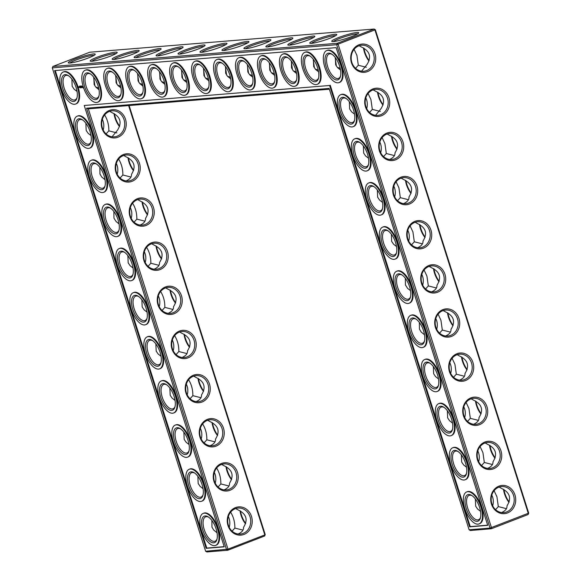 <?xml version="1.0" encoding="UTF-8"?>
<svg xmlns="http://www.w3.org/2000/svg" width="581" height="581" viewBox="0 0 581 581"><rect width="100%" height="100%" fill="white"/><g stroke="black" fill="none" stroke-linecap="round" stroke-linejoin="round"><path stroke-width="0.87" d="M503.952 489.543A14.176 6.478 -111.1 0 0 504.911 493.509A14.176 6.478 -111.1 0 0 509.138 501.911M503.502 489.289A13.058 5.97 -111.1 0 0 504.511 493.821A13.058 5.97 -111.1 0 0 509 502.318M494.097 490.705L496.929 496.755L498.324 506.603L495.557 509.66M501.57 512.544C505.354 510.91 507.162 508.695 506.995 505.898C511.738 498.237 509.886 492.39 501.432 488.374L499.159 487.089M506.349 508.636L498.324 506.603M265.226 534.593L264.631 536.009L265.226 534.593L129.113 105.524M528.107 514.534L528.703 513.117L375.37 29.747L374.106 29.05L89.721 52.225L52.893 66.466L337.27 43.292L338.135 44.309L491.468 527.671L491.279 528.775L470.378 530.482L469.114 529.778L490.015 528.078L491.279 528.775L528.107 514.534L528.296 513.437L374.963 30.067L374.106 29.05L337.27 43.292L336.682 44.708L52.297 67.883L205.63 551.253L227.992 549.147L88.319 108.85L86.533 108.197L329.107 88.428L469.114 529.778M240.476 511.011A14.176 6.478 -111.1 0 0 241.435 514.977A14.176 6.478 -111.1 0 0 245.661 523.379M114.472 113.796A14.176 6.478 -111.1 0 0 115.43 117.761A14.176 6.478 -111.1 0 0 119.657 126.164M128.474 157.93A14.176 6.478 -111.1 0 0 129.425 161.896A14.176 6.478 -111.1 0 0 133.659 170.298M212.479 422.743A14.176 6.478 -111.1 0 0 213.43 426.708A14.176 6.478 -111.1 0 0 217.657 435.111M198.477 378.609A14.176 6.478 -111.1 0 0 199.428 382.574A14.176 6.478 -111.1 0 0 203.662 390.977M226.474 466.877A14.176 6.478 -111.1 0 0 227.432 470.842A14.176 6.478 -111.1 0 0 231.659 479.245M184.475 334.474A14.176 6.478 -111.1 0 0 185.433 338.44A14.176 6.478 -111.1 0 0 189.66 346.842M170.473 290.34A14.176 6.478 -111.1 0 0 171.431 294.298A14.176 6.478 -111.1 0 0 175.658 302.708M156.471 246.199A14.176 6.478 -111.1 0 0 157.429 250.164A14.176 6.478 -111.1 0 0 161.656 258.574M142.476 202.065A14.176 6.478 -111.1 0 0 143.427 206.03A14.176 6.478 -111.1 0 0 147.654 214.433M447.951 312.999A14.176 6.478 -111.1 0 0 448.91 316.965A14.176 6.478 -111.1 0 0 453.136 325.367M489.957 445.409A14.176 6.478 -111.1 0 0 490.909 449.374A14.176 6.478 -111.1 0 0 495.135 457.777M475.955 401.268A14.176 6.478 -111.1 0 0 476.907 405.233A14.176 6.478 -111.1 0 0 481.141 413.643M461.953 357.133A14.176 6.478 -111.1 0 0 462.912 361.099A14.176 6.478 -111.1 0 0 467.139 369.509M433.949 268.865A14.176 6.478 -111.1 0 0 434.908 272.83A14.176 6.478 -111.1 0 0 439.134 281.233M405.952 180.597A14.176 6.478 -111.1 0 0 406.903 184.562A14.176 6.478 -111.1 0 0 411.137 192.965M419.954 224.731A14.176 6.478 -111.1 0 0 420.905 228.696A14.176 6.478 -111.1 0 0 425.132 237.099M363.953 48.187A14.176 6.478 -111.1 0 0 364.904 52.152A14.176 6.478 -111.1 0 0 369.131 60.562M391.95 136.462A14.176 6.478 -111.1 0 0 392.909 140.428A14.176 6.478 -111.1 0 0 397.135 148.83M377.948 92.328A14.176 6.478 -111.1 0 0 378.906 96.286A14.176 6.478 -111.1 0 0 383.133 104.696M475.345 498.97L475.665 506.182L477.604 509.05L480.531 511.338M492.681 505.804A13.058 11.511 85.3 0 0 491.802 495.077M491.86 503.778A13.058 11.511 85.3 0 0 503.756 512.602A13.058 11.511 85.3 0 0 514.163 498.651A13.058 11.511 85.3 0 0 501.635 486.573A13.058 11.511 85.3 0 0 491.86 503.778M492.347 464.502L484.322 462.469L481.555 465.526M487.568 468.409C491.352 466.775 493.16 464.56 492.993 461.764C497.735 454.095 495.883 448.256 487.43 444.233L485.157 442.954M264.631 536.009L227.803 550.243L227.992 549.147L264.82 534.905L128.626 105.568M528.703 513.117L490.015 528.078L336.682 44.708L375.37 29.747M245.523 523.786A13.058 5.97 68.9 0 1 240.026 510.764M119.519 126.571A13.058 5.97 68.9 0 1 114.021 113.542M133.514 170.705A13.058 5.97 68.9 0 1 128.023 157.683M217.519 435.518A13.058 5.97 68.9 0 1 212.029 422.489M203.517 391.383A13.058 5.97 68.9 0 1 198.027 378.354M231.521 479.652A13.058 5.97 68.9 0 1 226.024 466.63M189.522 347.249A13.058 5.97 68.9 0 1 184.024 334.22M175.52 303.108A13.058 5.97 68.9 0 1 170.022 290.086M161.518 258.973A13.058 5.97 68.9 0 1 156.02 245.952M147.516 214.839A13.058 5.97 68.9 0 1 142.025 201.818M447.501 312.752A13.058 5.97 -111.1 0 0 448.51 317.284A13.058 5.97 -111.1 0 0 452.998 325.774M489.5 445.155A13.058 5.97 -111.1 0 0 490.509 449.687A13.058 5.97 -111.1 0 0 494.997 458.184M475.505 401.021A13.058 5.97 -111.1 0 0 476.507 405.553A13.058 5.97 -111.1 0 0 480.995 414.042M461.503 356.887A13.058 5.97 -111.1 0 0 462.505 361.418A13.058 5.97 -111.1 0 0 467.001 369.908M433.499 268.618A13.058 5.97 -111.1 0 0 434.508 273.143A13.058 5.97 -111.1 0 0 438.996 281.64M405.502 180.342A13.058 5.97 -111.1 0 0 406.504 184.874A13.058 5.97 -111.1 0 0 410.992 193.371M419.504 224.477A13.058 5.97 -111.1 0 0 420.506 229.008A13.058 5.97 -111.1 0 0 424.994 237.506M363.495 47.94A13.058 5.97 -111.1 0 0 364.505 52.472A13.058 5.97 -111.1 0 0 368.993 60.961M391.5 136.208A13.058 5.97 -111.1 0 0 392.502 140.74A13.058 5.97 -111.1 0 0 396.997 149.237M377.497 92.074A13.058 5.97 -111.1 0 0 378.507 96.606A13.058 5.97 -111.1 0 0 382.995 105.096M472.15 495.724A13.058 5.97 -111.1 0 0 469.121 495.382A13.058 5.97 -111.1 0 0 467.676 508.063A13.058 5.97 -111.1 0 0 478.533 519.741A13.058 5.97 -111.1 0 0 480.545 517.446M491.461 504.09A14.176 12.499 85.3 0 0 512.783 508.891A14.176 12.499 85.3 0 0 505.412 485.651A14.176 12.499 85.3 0 0 491.461 504.09M461.343 454.836L461.663 462.048L463.602 464.916L466.528 467.204M458.148 451.59A13.058 5.97 -111.1 0 0 455.119 451.248A13.058 5.97 -111.1 0 0 453.681 463.928A13.058 5.97 -111.1 0 0 464.531 475.607A13.058 5.97 -111.1 0 0 466.543 473.312M477.858 459.644A13.058 11.511 85.3 0 0 489.754 468.468A13.058 11.511 85.3 0 0 500.161 454.516A13.058 11.511 85.3 0 0 487.633 442.439A13.058 11.511 85.3 0 0 477.858 459.644M480.095 446.571L482.927 452.621L484.322 462.469M478.679 461.67A13.058 11.511 85.3 0 0 477.807 450.943M329.354 89.213L88.319 108.85M157.981 304.887A14.176 12.499 85.3 0 0 179.304 309.688A14.176 12.499 85.3 0 0 171.932 286.448A14.176 12.499 85.3 0 0 157.981 304.887M143.979 260.753A14.176 12.499 85.3 0 0 165.302 265.553A14.176 12.499 85.3 0 0 157.93 242.313A14.176 12.499 85.3 0 0 143.979 260.753M129.977 216.619A14.176 12.499 85.3 0 0 151.307 221.419A14.176 12.499 85.3 0 0 143.935 198.179A14.176 12.499 85.3 0 0 129.977 216.619M115.975 172.484A14.176 12.499 85.3 0 0 137.305 177.285A14.176 12.499 85.3 0 0 129.933 154.045A14.176 12.499 85.3 0 0 115.975 172.484M101.98 128.35A14.176 12.499 85.3 0 0 123.303 133.143A14.176 12.499 85.3 0 0 115.931 109.911A14.176 12.499 85.3 0 0 101.98 128.35M227.984 525.565A14.176 12.499 85.3 0 0 249.307 530.366A14.176 12.499 85.3 0 0 241.936 507.126A14.176 12.499 85.3 0 0 227.984 525.565M213.982 481.431A14.176 12.499 85.3 0 0 235.305 486.224A14.176 12.499 85.3 0 0 227.934 462.992A14.176 12.499 85.3 0 0 213.982 481.431M199.98 437.29A14.176 12.499 85.3 0 0 221.31 442.09A14.176 12.499 85.3 0 0 213.939 418.85A14.176 12.499 85.3 0 0 199.98 437.29M185.978 393.155A14.176 12.499 85.3 0 0 207.308 397.956A14.176 12.499 85.3 0 0 199.937 374.716A14.176 12.499 85.3 0 0 185.978 393.155M171.976 349.021A14.176 12.499 85.3 0 0 193.306 353.822A14.176 12.499 85.3 0 0 185.935 330.582A14.176 12.499 85.3 0 0 171.976 349.021M205.63 551.253L206.894 551.95L227.803 550.243L226.539 549.546L86.533 108.197M333.509 41.556A14.14 1.685 -17.6 0 0 348.135 37.838A14.14 1.685 -17.6 0 0 358.68 32.972A14.14 1.685 -17.6 0 0 344.729 35.412A14.14 1.685 -17.6 0 0 331.918 41.462A14.14 1.685 -17.6 0 0 333.509 41.556M311.518 43.357A14.176 1.692 162.4 0 1 309.927 43.263A14.176 1.692 162.4 0 1 322.767 37.199A14.176 1.692 162.4 0 1 336.755 34.751A14.176 1.692 162.4 0 1 326.188 39.631A14.176 1.692 162.4 0 1 311.518 43.357M289.563 45.144A14.176 1.692 162.4 0 1 287.965 45.049A14.176 1.692 162.4 0 1 300.813 38.992A14.176 1.692 162.4 0 1 314.8 36.538A14.176 1.692 162.4 0 1 304.233 41.418A14.176 1.692 162.4 0 1 289.563 45.144M267.609 46.938A14.176 1.692 162.4 0 1 266.011 46.836A14.176 1.692 162.4 0 1 278.858 40.779A14.176 1.692 162.4 0 1 292.846 38.324A14.176 1.692 162.4 0 1 282.279 43.212A14.176 1.692 162.4 0 1 267.609 46.938M245.647 48.724A14.176 1.692 162.4 0 1 244.056 48.63A14.176 1.692 162.4 0 1 256.896 42.566A14.176 1.692 162.4 0 1 270.884 40.118A14.176 1.692 162.4 0 1 260.317 44.998A14.176 1.692 162.4 0 1 245.647 48.724M223.692 50.511A14.176 1.692 162.4 0 1 222.102 50.416A14.176 1.692 162.4 0 1 234.942 44.359A14.176 1.692 162.4 0 1 248.929 41.905A14.176 1.692 162.4 0 1 238.363 46.785A14.176 1.692 162.4 0 1 223.692 50.511M201.738 52.305A14.176 1.692 162.4 0 1 200.14 52.203A14.176 1.692 162.4 0 1 212.987 46.146A14.176 1.692 162.4 0 1 226.975 43.691A14.176 1.692 162.4 0 1 216.408 48.579A14.176 1.692 162.4 0 1 201.738 52.305M179.783 54.091A14.176 1.692 162.4 0 1 178.185 53.997A14.176 1.692 162.4 0 1 191.033 47.932A14.176 1.692 162.4 0 1 205.02 45.485A14.176 1.692 162.4 0 1 194.453 50.365A14.176 1.692 162.4 0 1 179.783 54.091M157.821 55.885A14.176 1.692 162.4 0 1 156.231 55.783A14.176 1.692 162.4 0 1 169.071 49.726A14.176 1.692 162.4 0 1 183.059 47.272A14.176 1.692 162.4 0 1 172.492 52.159A14.176 1.692 162.4 0 1 157.821 55.885M135.867 57.672A14.176 1.692 162.4 0 1 134.276 57.57A14.176 1.692 162.4 0 1 147.116 51.513A14.176 1.692 162.4 0 1 161.104 49.058A14.176 1.692 162.4 0 1 150.537 53.946A14.176 1.692 162.4 0 1 135.867 57.672M113.912 59.458A14.176 1.692 162.4 0 1 112.315 59.364A14.176 1.692 162.4 0 1 125.162 53.299A14.176 1.692 162.4 0 1 139.149 50.852A14.176 1.692 162.4 0 1 128.583 55.732A14.176 1.692 162.4 0 1 113.912 59.458M91.951 61.252A14.176 1.692 162.4 0 1 90.36 61.15A14.176 1.692 162.4 0 1 103.207 55.093A14.176 1.692 162.4 0 1 117.195 52.639A14.176 1.692 162.4 0 1 106.621 57.526A14.176 1.692 162.4 0 1 91.951 61.252M70.025 63.024A14.14 1.685 162.4 0 1 68.442 62.93A14.14 1.685 162.4 0 1 81.246 56.887A14.14 1.685 162.4 0 1 95.197 54.44A14.14 1.685 162.4 0 1 84.659 59.313A14.14 1.685 162.4 0 1 70.025 63.024M421.457 283.419A14.176 12.499 85.3 0 0 442.78 288.22A14.176 12.499 85.3 0 0 435.409 264.98A14.176 12.499 85.3 0 0 421.457 283.419M407.455 239.285A14.176 12.499 85.3 0 0 428.785 244.078A14.176 12.499 85.3 0 0 421.414 220.845A14.176 12.499 85.3 0 0 407.455 239.285M393.453 195.143A14.176 12.499 85.3 0 0 414.783 199.944A14.176 12.499 85.3 0 0 407.412 176.704A14.176 12.499 85.3 0 0 393.453 195.143M379.451 151.009A14.176 12.499 85.3 0 0 400.781 155.81A14.176 12.499 85.3 0 0 393.41 132.57A14.176 12.499 85.3 0 0 379.451 151.009M365.456 106.875A14.176 12.499 85.3 0 0 386.779 111.675A14.176 12.499 85.3 0 0 379.408 88.435A14.176 12.499 85.3 0 0 365.456 106.875M351.454 62.741A14.176 12.499 85.3 0 0 372.784 67.541A14.176 12.499 85.3 0 0 365.405 44.301A14.176 12.499 85.3 0 0 351.454 62.741M477.459 459.956A14.176 12.499 85.3 0 0 498.788 464.756A14.176 12.499 85.3 0 0 491.417 441.516A14.176 12.499 85.3 0 0 477.459 459.956M463.456 415.822A14.176 12.499 85.3 0 0 484.786 420.622A14.176 12.499 85.3 0 0 477.415 397.382A14.176 12.499 85.3 0 0 463.456 415.822M449.454 371.687A14.176 12.499 85.3 0 0 470.784 376.488A14.176 12.499 85.3 0 0 463.413 353.248A14.176 12.499 85.3 0 0 449.454 371.687M435.459 327.553A14.176 12.499 85.3 0 0 456.782 332.354A14.176 12.499 85.3 0 0 449.411 309.114A14.176 12.499 85.3 0 0 435.459 327.553M337.27 67.331L340.183 68.26M335.215 58.027L336.384 66.161M230.621 512.173C233.511 516.807 234.92 522.108 234.847 528.078L242.873 530.104M238.087 534.019C241.878 532.378 243.686 530.162 243.519 527.366C248.261 519.704 246.409 513.865 237.956 509.842L235.675 508.564M315.316 69.124L318.228 70.047M313.261 59.814L314.43 67.948M161.62 81.645L164.532 82.575M159.564 72.334L160.734 80.476M183.574 79.858L186.486 80.788M181.519 70.548L182.695 78.689M205.529 78.072L208.441 78.994M203.473 68.761L204.65 76.895M117.703 85.225L120.616 86.155M115.648 75.915L116.825 84.056M139.665 83.439L142.57 84.361M137.61 74.128L138.779 82.262M104.616 114.958C107.507 119.592 108.916 124.893 108.843 130.856L116.868 132.889M112.082 136.796L117.515 130.151C122.257 122.489 120.405 116.643 111.951 112.627L109.671 111.349M118.611 159.092C121.509 163.726 122.918 169.027 122.845 174.997L130.863 177.023M126.084 180.938C129.875 179.297 131.684 177.082 131.509 174.285C136.259 166.624 134.4 160.784 125.954 156.761L123.673 155.483M202.616 423.905C205.507 428.538 206.916 433.84 206.843 439.802L214.868 441.836M210.09 445.743C213.881 444.109 215.689 441.894 215.515 439.098C220.257 431.436 218.405 425.59 209.959 421.574L207.678 420.295M227.491 76.278L230.403 77.208M225.435 66.968L226.605 75.109M249.445 74.491L252.357 75.421M247.39 65.181L248.559 73.315M188.614 379.771C191.505 384.404 192.921 389.706 192.848 395.668L200.866 397.702M196.087 401.609C199.879 399.975 201.687 397.76 201.513 394.964C206.262 387.302 204.403 381.456 195.957 377.439L193.676 376.154M271.4 72.705L274.312 73.627M269.344 63.394L270.521 71.528M293.354 70.911L296.266 71.841M291.306 61.601L292.475 69.742M216.619 468.039C219.509 472.673 220.918 477.974 220.845 483.937L228.87 485.97M224.092 489.885C227.875 488.243 229.684 486.028 229.517 483.232C234.259 475.57 232.407 469.724 223.954 465.708L221.681 464.43M174.62 335.636C177.51 340.27 178.919 345.572 178.846 351.534L186.871 353.568M182.085 357.475C185.876 355.841 187.685 353.626 187.518 350.83C192.26 343.16 190.408 337.321 181.955 333.298L179.674 332.02M160.617 291.502C163.508 296.136 164.917 301.43 164.844 307.4L172.869 309.426M168.091 313.341C171.874 311.706 173.683 309.491 173.516 306.695C178.258 299.026 176.406 293.187 167.953 289.164L165.672 287.885M95.785 87.056L98.668 87.971M93.694 77.709L94.87 85.843M146.615 247.368C149.506 252.001 150.915 257.296 150.842 263.266L158.867 265.292M154.088 269.206C157.872 267.572 159.688 265.357 159.514 262.554C164.256 254.892 162.404 249.053 153.95 245.029L151.677 243.751M132.613 203.227C135.504 207.86 136.913 213.162 136.84 219.131L144.865 221.158M140.086 225.072C143.877 223.438 145.686 221.216 145.511 218.42C150.254 210.758 148.402 204.919 139.956 200.895L137.675 199.617M438.096 314.161L440.921 320.211L442.323 330.066L439.556 333.124M445.562 336.007C449.353 334.373 451.161 332.158 450.994 329.354C455.736 321.692 453.884 315.853 445.431 311.83L443.15 310.552M450.348 332.092L442.323 330.066M466.093 402.437L468.925 408.487L470.327 418.335L467.552 421.392M473.566 424.275C477.357 422.641 479.165 420.426 478.991 417.63C483.733 409.961 481.881 404.122 473.435 400.098L471.155 398.82M478.345 420.361L470.327 418.335M452.098 358.303L454.923 364.345L456.325 374.2L453.558 377.258M459.564 380.141C463.355 378.507 465.163 376.292 464.989 373.489C469.738 365.827 467.887 359.988 459.433 355.964L457.153 354.686M464.35 376.227L456.325 374.2M424.094 270.027L426.926 276.077L428.32 285.925L425.553 288.989M431.567 291.873C435.351 290.239 437.159 288.016 436.992 285.22C441.734 277.558 439.882 271.719 431.429 267.696L429.156 266.418M436.346 287.958L428.32 285.925M396.089 181.759L398.922 187.808L400.324 197.656L397.549 200.714M403.563 203.597C407.354 201.963 409.162 199.748 408.988 196.952C413.737 189.29 411.878 183.443 403.432 179.427L401.151 178.142M408.341 199.69L400.324 197.656M410.092 225.893L412.924 231.942L414.318 241.79L411.551 244.855M417.565 247.731C421.348 246.097 423.164 243.882 422.99 241.086C427.732 233.424 425.88 227.578 417.434 223.562L415.154 222.283M422.343 243.824L414.318 241.79M354.09 49.356L356.923 55.398L358.317 65.254L355.55 68.311M361.564 71.194L366.989 64.549C371.731 56.88 369.879 51.041 361.426 47.017L359.152 45.739M366.342 67.28L358.317 65.254M382.095 137.624L384.92 143.674L386.321 153.522L383.554 156.579M389.56 159.463C393.352 157.829 395.16 155.614 394.993 152.818C399.735 145.156 397.883 139.309 389.43 135.293L387.149 134.008M394.346 155.555L386.321 153.522M368.093 93.49L370.925 99.54L372.319 109.388L369.552 112.445M375.566 115.329L380.991 108.683C385.733 101.014 383.881 95.175 375.428 91.152L373.155 89.873M380.344 111.421L372.319 109.388M466.223 508.462A14.176 6.478 -111.1 0 0 473.842 520.249A14.176 6.478 -111.1 0 0 480.393 518.063A14.176 6.478 -111.1 0 0 471.619 495.375A14.176 6.478 -111.1 0 0 466.223 508.462M452.221 464.328A14.176 6.478 -111.1 0 0 459.84 476.108A14.176 6.478 -111.1 0 0 466.39 473.929A14.176 6.478 -111.1 0 0 457.617 451.241A14.176 6.478 -111.1 0 0 452.221 464.328M422.677 285.126A13.058 11.511 85.3 0 0 421.799 274.399M408.675 240.992A13.058 11.511 85.3 0 0 407.804 230.265M394.673 196.857A13.058 11.511 85.3 0 0 393.802 186.131M380.671 152.723A13.058 11.511 85.3 0 0 379.8 141.996M366.676 108.589A13.058 11.511 85.3 0 0 365.798 97.862M464.677 417.536A13.058 11.511 85.3 0 0 463.805 406.809M450.674 373.401A13.058 11.511 85.3 0 0 449.803 362.667M436.68 329.267A13.058 11.511 85.3 0 0 435.801 318.533M158.381 304.575A13.058 11.511 85.3 0 0 170.277 313.399A13.058 11.511 85.3 0 0 180.684 299.447A13.058 11.511 85.3 0 0 168.149 287.37A13.058 11.511 85.3 0 0 158.381 304.575M144.379 260.433A13.058 11.511 85.3 0 0 156.274 269.264A13.058 11.511 85.3 0 0 166.682 255.313A13.058 11.511 85.3 0 0 154.154 243.236A13.058 11.511 85.3 0 0 144.379 260.433M130.376 216.299A13.058 11.511 85.3 0 0 142.272 225.13A13.058 11.511 85.3 0 0 152.68 211.179A13.058 11.511 85.3 0 0 140.152 199.101A13.058 11.511 85.3 0 0 130.376 216.299M116.382 172.165A13.058 11.511 85.3 0 0 128.27 180.996A13.058 11.511 85.3 0 0 138.685 167.045A13.058 11.511 85.3 0 0 126.15 154.967A13.058 11.511 85.3 0 0 116.382 172.165M102.379 128.031A13.058 11.511 85.3 0 0 114.268 136.855A13.058 11.511 85.3 0 0 124.683 122.911A13.058 11.511 85.3 0 0 112.148 110.826A13.058 11.511 85.3 0 0 102.379 128.031M228.384 525.246A13.058 11.511 85.3 0 0 240.273 534.077A13.058 11.511 85.3 0 0 250.687 520.126A13.058 11.511 85.3 0 0 238.152 508.048A13.058 11.511 85.3 0 0 228.384 525.246M214.382 481.112A13.058 11.511 85.3 0 0 226.278 489.943A13.058 11.511 85.3 0 0 236.685 475.992A13.058 11.511 85.3 0 0 224.157 463.907A13.058 11.511 85.3 0 0 214.382 481.112M200.38 436.977A13.058 11.511 85.3 0 0 212.276 445.801A13.058 11.511 85.3 0 0 222.683 431.857A13.058 11.511 85.3 0 0 210.155 419.772A13.058 11.511 85.3 0 0 200.38 436.977M186.378 392.843A13.058 11.511 85.3 0 0 198.274 401.667A13.058 11.511 85.3 0 0 208.688 387.716A13.058 11.511 85.3 0 0 196.153 375.638A13.058 11.511 85.3 0 0 186.378 392.843M172.383 348.709A13.058 11.511 85.3 0 0 184.271 357.533A13.058 11.511 85.3 0 0 194.686 343.582A13.058 11.511 85.3 0 0 182.151 331.504A13.058 11.511 85.3 0 0 172.383 348.709M103.193 130.057A13.058 11.511 85.3 0 0 102.321 119.33M117.195 174.191A13.058 11.511 85.3 0 0 116.323 163.464M131.197 218.333A13.058 11.511 85.3 0 0 130.326 207.599M145.199 262.467A13.058 11.511 85.3 0 0 144.32 251.733M159.201 306.601A13.058 11.511 85.3 0 0 158.322 295.874M173.196 350.735A13.058 11.511 85.3 0 0 172.325 340.008M187.198 394.869A13.058 11.511 85.3 0 0 186.327 384.143M201.2 439.004A13.058 11.511 85.3 0 0 200.329 428.277M215.202 483.138A13.058 11.511 85.3 0 0 214.324 472.411M229.204 527.279A13.058 11.511 85.3 0 0 228.326 516.545M52.297 67.883L52.893 66.466M357.533 33.909A13.022 1.554 -17.6 0 0 345.099 36.603A13.022 1.554 -17.6 0 0 333.392 41.563M311.401 43.364A13.058 1.554 162.4 0 1 323.145 38.39A13.058 1.554 162.4 0 1 335.615 35.688M289.44 45.158A13.058 1.554 162.4 0 1 301.19 40.176A13.058 1.554 162.4 0 1 313.66 37.474M267.485 46.945A13.058 1.554 162.4 0 1 279.229 41.963A13.058 1.554 162.4 0 1 291.698 39.261M245.531 48.731A13.058 1.554 162.4 0 1 257.274 43.757A13.058 1.554 162.4 0 1 269.744 41.055M223.576 50.525A13.058 1.554 162.4 0 1 235.32 45.543A13.058 1.554 162.4 0 1 247.789 42.841M201.614 52.312A13.058 1.554 162.4 0 1 213.365 47.33A13.058 1.554 162.4 0 1 225.835 44.628M179.66 54.098A13.058 1.554 162.4 0 1 191.403 49.124A13.058 1.554 162.4 0 1 203.873 46.422M157.705 55.892A13.058 1.554 162.4 0 1 169.449 50.91A13.058 1.554 162.4 0 1 181.918 48.208M135.751 57.679A13.058 1.554 162.4 0 1 147.494 52.697A13.058 1.554 162.4 0 1 159.964 50.002M113.789 59.473A13.058 1.554 162.4 0 1 125.54 54.491A13.058 1.554 162.4 0 1 138.002 51.789M91.834 61.259A13.058 1.554 162.4 0 1 103.578 56.277A13.058 1.554 162.4 0 1 116.047 53.575M69.916 63.038A13.022 1.554 162.4 0 1 81.623 58.071A13.022 1.554 162.4 0 1 94.057 55.377M421.857 283.1A13.058 11.511 85.3 0 0 433.753 291.931A13.058 11.511 85.3 0 0 444.16 277.979A13.058 11.511 85.3 0 0 431.632 265.895A13.058 11.511 85.3 0 0 421.857 283.1M407.855 238.965A13.058 11.511 85.3 0 0 419.751 247.789A13.058 11.511 85.3 0 0 430.158 233.845A13.058 11.511 85.3 0 0 417.63 221.76A13.058 11.511 85.3 0 0 407.855 238.965M393.86 194.831A13.058 11.511 85.3 0 0 405.749 203.655A13.058 11.511 85.3 0 0 416.163 189.711A13.058 11.511 85.3 0 0 403.628 177.626A13.058 11.511 85.3 0 0 393.86 194.831M379.858 150.697A13.058 11.511 85.3 0 0 391.747 159.521A13.058 11.511 85.3 0 0 402.161 145.57A13.058 11.511 85.3 0 0 389.626 133.492A13.058 11.511 85.3 0 0 379.858 150.697M365.856 106.563A13.058 11.511 85.3 0 0 377.752 115.387A13.058 11.511 85.3 0 0 388.159 101.435A13.058 11.511 85.3 0 0 375.631 89.358A13.058 11.511 85.3 0 0 365.856 106.563M351.854 62.421A13.058 11.511 85.3 0 0 363.75 71.252A13.058 11.511 85.3 0 0 374.157 57.301A13.058 11.511 85.3 0 0 361.629 45.224A13.058 11.511 85.3 0 0 351.854 62.421M463.856 415.509A13.058 11.511 85.3 0 0 475.752 424.333A13.058 11.511 85.3 0 0 486.166 410.382A13.058 11.511 85.3 0 0 473.631 398.305A13.058 11.511 85.3 0 0 463.856 415.509M449.861 371.368A13.058 11.511 85.3 0 0 461.75 380.199A13.058 11.511 85.3 0 0 472.164 366.248A13.058 11.511 85.3 0 0 459.629 354.17A13.058 11.511 85.3 0 0 449.861 371.368M435.859 327.234A13.058 11.511 85.3 0 0 447.748 336.065A13.058 11.511 85.3 0 0 458.162 322.114A13.058 11.511 85.3 0 0 445.627 310.036A13.058 11.511 85.3 0 0 435.859 327.234M313.384 59.407L313.704 66.619L315.643 69.488L318.57 71.775M335.339 57.621L335.658 64.832L337.597 67.701L340.524 69.989M232.08 531.136L234.847 528.078M211.869 520.438L211.971 527.134L213.728 530.075L217.047 532.813M218.078 487.001L220.845 483.937M291.43 61.194L291.531 67.89L293.289 70.831L296.608 73.569M137.733 73.722L138.053 80.933L139.992 83.802L142.911 86.09M159.688 71.935L160.007 79.147L161.946 82.015L164.873 84.303M181.642 70.141L181.962 77.353L183.901 80.222L186.828 82.509M203.604 68.355L203.924 75.566L205.863 78.435L208.782 80.723M93.817 77.302L94.137 84.514L96.076 87.382L99.002 89.67M115.772 75.508L116.091 82.72L118.037 85.589L120.957 87.876M106.076 133.921L108.843 130.856M85.865 123.223L86.184 130.434L88.123 133.303L91.043 135.591M120.071 178.055L122.845 174.997M99.859 167.357L99.968 174.053L101.726 176.994L105.045 179.732M204.076 442.867L206.843 439.802M183.865 432.17L184.184 439.381L186.123 442.25L189.05 444.538M190.074 398.726L192.848 395.668M225.559 66.561L225.66 73.257L227.418 76.198L230.744 78.936M247.513 64.774L247.833 71.986L249.772 74.855L252.699 77.142M169.863 388.035L170.182 395.247L172.121 398.116L175.048 400.403M176.079 354.592L178.846 351.534M269.468 62.988L269.787 70.199L271.726 73.068L274.653 75.356M197.867 476.304L198.186 483.515L200.125 486.384L203.052 488.672M155.868 343.901L156.187 351.113L158.126 353.982L161.046 356.269M162.077 310.457L164.844 307.4M141.866 299.767L142.185 306.979L144.124 309.847L147.051 312.135M148.075 266.323L150.842 263.266M71.862 79.089L72.182 86.3L74.121 89.169L77.048 91.457M127.864 255.633L128.183 262.844L130.122 265.713L133.049 268.001M134.073 222.189L136.84 219.131M113.861 211.491L113.963 218.187L116.12 221.572L119.047 223.867M419.344 322.426L419.446 329.122L421.203 332.063L424.529 334.801M447.341 410.702L447.66 417.913L449.6 420.782L452.526 423.07M433.346 366.567L433.666 373.779L435.605 376.648L438.524 378.935M405.342 278.292L405.444 284.988L407.601 288.372L410.527 290.66M377.338 190.023L377.657 197.235L379.604 200.104L382.523 202.391M391.34 234.158L391.659 241.369L393.598 244.238L396.525 246.526M363.343 145.889L363.662 153.101L365.602 155.969L368.521 158.257M349.341 101.755L349.66 108.967L351.599 111.835L354.526 114.123M464.815 508.578A17.161 7.843 -111.1 0 0 479.085 523.924A17.161 7.843 -111.1 0 0 480.211 505.092A17.161 7.843 -111.1 0 0 466.71 491.911A17.161 7.843 -111.1 0 0 464.815 508.578M444.145 407.455A13.058 5.97 -111.1 0 0 441.117 407.107A13.058 5.97 -111.1 0 0 439.679 419.787A13.058 5.97 -111.1 0 0 450.536 431.465A13.058 5.97 -111.1 0 0 452.541 429.177M450.82 464.444A17.161 7.843 -111.1 0 0 465.083 479.79A17.161 7.843 -111.1 0 0 466.216 460.958A17.161 7.843 -111.1 0 0 452.708 447.777A17.161 7.843 -111.1 0 0 450.82 464.444M336.174 47.649L487.713 525.362L469.622 526.836L329.616 85.487L84.23 105.488L224.237 546.837L206.139 548.311L54.599 70.591L336.174 47.649M318.584 77.883A13.058 5.97 68.9 0 1 316.572 80.178A13.058 5.97 68.9 0 1 315.788 80.352A13.058 5.97 68.9 0 1 305.991 69.328A13.058 5.97 68.9 0 1 307.153 55.82A13.058 5.97 68.9 0 1 310.189 56.161M296.63 79.67A13.058 5.97 68.9 0 1 294.618 81.965A13.058 5.97 68.9 0 1 293.826 82.146A13.058 5.97 68.9 0 1 284.036 71.114A13.058 5.97 68.9 0 1 285.198 57.606A13.058 5.97 68.9 0 1 288.227 57.955M332.143 54.374A13.058 5.97 -111.1 0 0 329.115 54.026A13.058 5.97 -111.1 0 0 327.677 66.706A13.058 5.97 -111.1 0 0 338.527 78.384A13.058 5.97 -111.1 0 0 340.539 76.096M217.069 538.914A13.058 5.97 68.9 0 1 215.057 541.209A13.058 5.97 68.9 0 1 214.266 541.39A13.058 5.97 68.9 0 1 204.476 530.359A13.058 5.97 68.9 0 1 205.638 516.85A13.058 5.97 68.9 0 1 208.666 517.199M203.067 494.78A13.058 5.97 68.9 0 1 201.055 497.075A13.058 5.97 68.9 0 1 200.271 497.256A13.058 5.97 68.9 0 1 190.481 486.224A13.058 5.97 68.9 0 1 191.643 472.716A13.058 5.97 68.9 0 1 194.671 473.057M274.668 81.463A13.058 5.97 68.9 0 1 272.663 83.758A13.058 5.97 68.9 0 1 271.872 83.933A13.058 5.97 68.9 0 1 262.082 72.908A13.058 5.97 68.9 0 1 263.244 59.393A13.058 5.97 68.9 0 1 266.272 59.741M142.933 92.197A13.058 5.97 68.9 0 1 140.922 94.492A13.058 5.97 68.9 0 1 140.13 94.667A13.058 5.97 68.9 0 1 130.34 83.642A13.058 5.97 68.9 0 1 131.502 70.134A13.058 5.97 68.9 0 1 134.531 70.475M120.971 93.984A13.058 5.97 68.9 0 1 118.967 96.279A13.058 5.97 68.9 0 1 118.175 96.461A13.058 5.97 68.9 0 1 108.386 85.429A13.058 5.97 68.9 0 1 109.548 71.921A13.058 5.97 68.9 0 1 112.576 72.269M164.888 90.411A13.058 5.97 68.9 0 1 162.876 92.699A13.058 5.97 68.9 0 1 162.092 92.88A13.058 5.97 68.9 0 1 152.302 81.848A13.058 5.97 68.9 0 1 153.464 68.34A13.058 5.97 68.9 0 1 156.492 68.689M186.842 88.617A13.058 5.97 68.9 0 1 184.838 90.912A13.058 5.97 68.9 0 1 184.046 91.094A13.058 5.97 68.9 0 1 174.256 80.062A13.058 5.97 68.9 0 1 175.418 66.554A13.058 5.97 68.9 0 1 178.447 66.895M208.797 86.83A13.058 5.97 68.9 0 1 206.792 89.125A13.058 5.97 68.9 0 1 206.001 89.3A13.058 5.97 68.9 0 1 196.211 78.275A13.058 5.97 68.9 0 1 197.373 64.767A13.058 5.97 68.9 0 1 200.401 65.108M99.017 95.778A13.058 5.97 68.9 0 1 97.005 98.066A13.058 5.97 68.9 0 1 96.221 98.247A13.058 5.97 68.9 0 1 86.431 87.223A13.058 5.97 68.9 0 1 87.593 73.707A13.058 5.97 68.9 0 1 90.621 74.056M77.062 97.564A13.058 5.97 68.9 0 1 75.051 99.859A13.058 5.97 68.9 0 1 74.266 100.034A13.058 5.97 68.9 0 1 64.469 89.009A13.058 5.97 68.9 0 1 65.638 75.501A13.058 5.97 68.9 0 1 68.667 75.842M91.064 141.699A13.058 5.97 68.9 0 1 89.053 143.994A13.058 5.97 68.9 0 1 88.261 144.175A13.058 5.97 68.9 0 1 78.471 133.143A13.058 5.97 68.9 0 1 79.633 119.635A13.058 5.97 68.9 0 1 82.662 119.976M105.059 185.833A13.058 5.97 68.9 0 1 103.055 188.128A13.058 5.97 68.9 0 1 102.263 188.309A13.058 5.97 68.9 0 1 92.473 177.278A13.058 5.97 68.9 0 1 93.635 163.769A13.058 5.97 68.9 0 1 96.664 164.118M119.061 229.974A13.058 5.97 68.9 0 1 117.057 232.262A13.058 5.97 68.9 0 1 116.265 232.444A13.058 5.97 68.9 0 1 106.476 221.412A13.058 5.97 68.9 0 1 107.638 207.904A13.058 5.97 68.9 0 1 110.666 208.252M189.065 450.645A13.058 5.97 68.9 0 1 187.053 452.94A13.058 5.97 68.9 0 1 186.269 453.115A13.058 5.97 68.9 0 1 176.479 442.09A13.058 5.97 68.9 0 1 177.641 428.582A13.058 5.97 68.9 0 1 180.669 428.923M175.063 406.511A13.058 5.97 68.9 0 1 173.058 408.806A13.058 5.97 68.9 0 1 172.266 408.98A13.058 5.97 68.9 0 1 162.477 397.956A13.058 5.97 68.9 0 1 163.639 384.448A13.058 5.97 68.9 0 1 166.667 384.789M230.759 85.044A13.058 5.97 68.9 0 1 228.747 87.332A13.058 5.97 68.9 0 1 227.955 87.513A13.058 5.97 68.9 0 1 218.165 76.481A13.058 5.97 68.9 0 1 219.327 62.973A13.058 5.97 68.9 0 1 222.356 63.322M252.713 83.25A13.058 5.97 68.9 0 1 250.701 85.545A13.058 5.97 68.9 0 1 249.917 85.719A13.058 5.97 68.9 0 1 240.127 74.695A13.058 5.97 68.9 0 1 241.289 61.187A13.058 5.97 68.9 0 1 244.318 61.528M161.068 362.377A13.058 5.97 68.9 0 1 159.056 364.672A13.058 5.97 68.9 0 1 158.264 364.846A13.058 5.97 68.9 0 1 148.475 353.822A13.058 5.97 68.9 0 1 149.637 340.313A13.058 5.97 68.9 0 1 152.665 340.655M147.066 318.243A13.058 5.97 68.9 0 1 145.054 320.538A13.058 5.97 68.9 0 1 144.27 320.712A13.058 5.97 68.9 0 1 134.472 309.688A13.058 5.97 68.9 0 1 135.634 296.172A13.058 5.97 68.9 0 1 138.67 296.521M133.064 274.109A13.058 5.97 68.9 0 1 131.052 276.396A13.058 5.97 68.9 0 1 130.267 276.578A13.058 5.97 68.9 0 1 120.478 265.546A13.058 5.97 68.9 0 1 121.64 252.038A13.058 5.97 68.9 0 1 124.668 252.386M416.141 319.187A13.058 5.97 -111.1 0 0 413.113 318.838A13.058 5.97 -111.1 0 0 411.675 331.519A13.058 5.97 -111.1 0 0 422.532 343.197A13.058 5.97 -111.1 0 0 424.544 340.909M430.143 363.321A13.058 5.97 -111.1 0 0 427.115 362.972A13.058 5.97 -111.1 0 0 425.677 375.653A13.058 5.97 -111.1 0 0 436.534 387.331A13.058 5.97 -111.1 0 0 438.546 385.043M402.146 275.053A13.058 5.97 -111.1 0 0 399.118 274.704A13.058 5.97 -111.1 0 0 397.673 287.384A13.058 5.97 -111.1 0 0 408.53 299.062A13.058 5.97 -111.1 0 0 410.542 296.768M388.144 230.911A13.058 5.97 -111.1 0 0 385.116 230.57A13.058 5.97 -111.1 0 0 383.678 243.25A13.058 5.97 -111.1 0 0 394.528 254.928A13.058 5.97 -111.1 0 0 396.54 252.633M374.142 186.777A13.058 5.97 -111.1 0 0 371.114 186.436A13.058 5.97 -111.1 0 0 369.676 199.116A13.058 5.97 -111.1 0 0 380.533 210.794A13.058 5.97 -111.1 0 0 382.538 208.499M360.14 142.643A13.058 5.97 -111.1 0 0 357.112 142.301A13.058 5.97 -111.1 0 0 355.674 154.982A13.058 5.97 -111.1 0 0 366.531 166.66A13.058 5.97 -111.1 0 0 368.543 164.365M346.145 98.509A13.058 5.97 -111.1 0 0 343.11 98.167A13.058 5.97 -111.1 0 0 341.672 110.848A13.058 5.97 -111.1 0 0 352.529 122.526A13.058 5.97 -111.1 0 0 354.541 120.231M466.71 491.911L467.327 491.671A17.161 7.843 68.9 0 1 480.836 504.853A17.161 7.843 68.9 0 1 479.703 523.684L479.085 523.924M438.219 420.194A14.176 6.478 -111.1 0 0 445.838 431.973A14.176 6.478 -111.1 0 0 452.388 429.787A14.176 6.478 -111.1 0 0 443.615 407.107A14.176 6.478 -111.1 0 0 438.219 420.194M452.708 447.777L453.325 447.537A17.161 7.843 68.9 0 1 466.833 460.718A17.161 7.843 68.9 0 1 465.708 479.55L465.083 479.79M206.139 548.311L206.763 548.072L55.275 70.533M224.179 546.656L206.763 548.072M84.23 105.488L329.616 85.487M469.622 526.836L470.24 526.604L330.233 85.247M487.655 525.18L470.24 526.604M315.192 81.776A14.176 6.478 68.9 0 1 303.543 66.19A14.176 6.478 68.9 0 1 309.658 55.812A14.176 6.478 68.9 0 1 318.424 78.5A14.176 6.478 68.9 0 1 315.192 81.776M293.238 83.562A14.176 6.478 68.9 0 1 281.582 67.977A14.176 6.478 68.9 0 1 287.704 57.599A14.176 6.478 68.9 0 1 296.47 80.287A14.176 6.478 68.9 0 1 293.238 83.562M326.217 67.113A14.176 6.478 -111.1 0 0 333.835 78.893A14.176 6.478 -111.1 0 0 340.386 76.707A14.176 6.478 -111.1 0 0 331.613 54.026A14.176 6.478 -111.1 0 0 326.217 67.113M213.677 542.807A14.176 6.478 68.9 0 1 202.028 527.221A14.176 6.478 68.9 0 1 208.143 516.843A14.176 6.478 68.9 0 1 216.909 539.531A14.176 6.478 68.9 0 1 213.677 542.807M199.675 498.672A14.176 6.478 68.9 0 1 188.026 483.087A14.176 6.478 68.9 0 1 194.141 472.709A14.176 6.478 68.9 0 1 202.914 495.397A14.176 6.478 68.9 0 1 199.675 498.672M271.276 85.349A14.176 6.478 68.9 0 1 259.627 69.764A14.176 6.478 68.9 0 1 265.742 59.393A14.176 6.478 68.9 0 1 274.515 82.074A14.176 6.478 68.9 0 1 271.276 85.349M139.542 96.09A14.176 6.478 68.9 0 1 127.893 80.505A14.176 6.478 68.9 0 1 134.008 70.127A14.176 6.478 68.9 0 1 142.773 92.815A14.176 6.478 68.9 0 1 139.542 96.09M117.587 97.877A14.176 6.478 68.9 0 1 105.931 82.291A14.176 6.478 68.9 0 1 112.046 71.913A14.176 6.478 68.9 0 1 120.819 94.601A14.176 6.478 68.9 0 1 117.587 97.877M161.496 94.296A14.176 6.478 68.9 0 1 149.847 78.711A14.176 6.478 68.9 0 1 155.962 68.34A14.176 6.478 68.9 0 1 164.735 91.021A14.176 6.478 68.9 0 1 161.496 94.296M183.451 92.51A14.176 6.478 68.9 0 1 171.802 76.924A14.176 6.478 68.9 0 1 177.917 66.546A14.176 6.478 68.9 0 1 186.69 89.234A14.176 6.478 68.9 0 1 183.451 92.51M205.413 90.716A14.176 6.478 68.9 0 1 193.756 75.138A14.176 6.478 68.9 0 1 199.871 64.76A14.176 6.478 68.9 0 1 208.644 87.448A14.176 6.478 68.9 0 1 205.413 90.716M95.625 99.663A14.176 6.478 68.9 0 1 83.976 84.078A14.176 6.478 68.9 0 1 90.091 73.707A14.176 6.478 68.9 0 1 98.864 96.388A14.176 6.478 68.9 0 1 95.625 99.663M73.671 101.457A14.176 6.478 68.9 0 1 62.022 85.872A14.176 6.478 68.9 0 1 68.137 75.494A14.176 6.478 68.9 0 1 76.91 98.182A14.176 6.478 68.9 0 1 73.671 101.457M87.673 145.591A14.176 6.478 68.9 0 1 76.024 130.006A14.176 6.478 68.9 0 1 82.139 119.628A14.176 6.478 68.9 0 1 90.905 142.316A14.176 6.478 68.9 0 1 87.673 145.591M101.675 189.726A14.176 6.478 68.9 0 1 90.019 174.14A14.176 6.478 68.9 0 1 96.134 163.762A14.176 6.478 68.9 0 1 104.907 186.45A14.176 6.478 68.9 0 1 101.675 189.726M115.67 233.86A14.176 6.478 68.9 0 1 104.021 218.274A14.176 6.478 68.9 0 1 110.136 207.896A14.176 6.478 68.9 0 1 118.909 230.584A14.176 6.478 68.9 0 1 115.67 233.86M185.673 454.538A14.176 6.478 68.9 0 1 174.024 438.953A14.176 6.478 68.9 0 1 180.139 428.575A14.176 6.478 68.9 0 1 188.912 451.263A14.176 6.478 68.9 0 1 185.673 454.538M171.678 410.404A14.176 6.478 68.9 0 1 160.022 394.819A14.176 6.478 68.9 0 1 166.137 384.44A14.176 6.478 68.9 0 1 174.91 407.128A14.176 6.478 68.9 0 1 171.678 410.404M227.367 88.929A14.176 6.478 68.9 0 1 215.718 73.344A14.176 6.478 68.9 0 1 221.833 62.966A14.176 6.478 68.9 0 1 230.599 85.654A14.176 6.478 68.9 0 1 227.367 88.929M249.322 87.143A14.176 6.478 68.9 0 1 237.673 71.557A14.176 6.478 68.9 0 1 243.788 61.179A14.176 6.478 68.9 0 1 252.561 83.867A14.176 6.478 68.9 0 1 249.322 87.143M157.676 366.262A14.176 6.478 68.9 0 1 146.02 350.684A14.176 6.478 68.9 0 1 152.142 340.306A14.176 6.478 68.9 0 1 160.908 362.994A14.176 6.478 68.9 0 1 157.676 366.262M143.674 322.128A14.176 6.478 68.9 0 1 132.025 306.543A14.176 6.478 68.9 0 1 138.14 296.172A14.176 6.478 68.9 0 1 146.906 318.853A14.176 6.478 68.9 0 1 143.674 322.128M129.672 277.994A14.176 6.478 68.9 0 1 118.023 262.409A14.176 6.478 68.9 0 1 124.138 252.038A14.176 6.478 68.9 0 1 132.911 274.719A14.176 6.478 68.9 0 1 129.672 277.994M410.222 331.925A14.176 6.478 -111.1 0 0 417.841 343.705A14.176 6.478 -111.1 0 0 424.384 341.519A14.176 6.478 -111.1 0 0 415.618 318.831A14.176 6.478 -111.1 0 0 410.222 331.925M424.224 376.06A14.176 6.478 -111.1 0 0 431.836 387.839A14.176 6.478 -111.1 0 0 438.386 385.653A14.176 6.478 -111.1 0 0 429.62 362.972A14.176 6.478 -111.1 0 0 424.224 376.06M396.22 287.784A14.176 6.478 -111.1 0 0 403.839 299.571A14.176 6.478 -111.1 0 0 410.389 297.385A14.176 6.478 -111.1 0 0 401.616 274.697A14.176 6.478 -111.1 0 0 396.22 287.784M382.218 243.65A14.176 6.478 -111.1 0 0 389.836 255.437A14.176 6.478 -111.1 0 0 396.387 253.251A14.176 6.478 -111.1 0 0 387.614 230.563A14.176 6.478 -111.1 0 0 382.218 243.65M368.216 199.515A14.176 6.478 -111.1 0 0 375.834 211.302A14.176 6.478 -111.1 0 0 382.385 209.116A14.176 6.478 -111.1 0 0 373.612 186.428A14.176 6.478 -111.1 0 0 368.216 199.515M354.221 155.381A14.176 6.478 -111.1 0 0 361.84 167.161A14.176 6.478 -111.1 0 0 368.383 164.982A14.176 6.478 -111.1 0 0 359.617 142.294A14.176 6.478 -111.1 0 0 354.221 155.381M340.219 111.247A14.176 6.478 -111.1 0 0 347.837 123.027A14.176 6.478 -111.1 0 0 354.388 120.848A14.176 6.478 -111.1 0 0 345.615 98.16A14.176 6.478 -111.1 0 0 340.219 111.247M63.227 72.029L63.845 71.79A17.161 7.843 68.9 0 1 77.353 84.971A17.161 7.843 68.9 0 1 76.22 103.803L75.603 104.043A17.161 7.843 68.9 0 1 74.564 104.282A17.161 7.843 68.9 0 1 61.702 89.786A17.161 7.843 68.9 0 1 63.227 72.029A17.161 7.843 68.9 0 1 76.728 85.211A17.161 7.843 68.9 0 1 75.603 104.043M78.675 87.455L78.66 86.801L78.718 87.499M79.125 87.419L78.943 86.932L79.067 87.419M79.459 86.111L79.612 86.584L79.503 86.119M79.808 86.569L79.829 86.097M80.091 86.126L80.2 86.533L79.815 86.126M80.076 87.833L79.503 86.889L80.076 87.833M80.65 87.789L80.338 86.816L80.65 87.789M80.251 87.76L79.938 86.852L80.251 87.76M80.468 86.438L80.316 86.053L80.49 86.431M80.839 86.467L80.556 86.039L80.839 86.467M80.781 86.053L80.984 86.46L80.926 86.046M81.376 86.38L81.108 85.988L81.398 86.366M81.158 87.716L80.505 86.801L81.195 87.702M81.616 87.651L81.035 86.758L81.34 87.731M81.543 85.988L81.739 86.409L81.645 85.944M81.885 87.578L81.587 86.714L81.885 87.578M82.349 87.223L82.11 87.549L81.928 86.685L82.349 87.223M83.453 87.404L83.163 87.971L82.531 87.135L82.618 86.242L83.236 86.729M85.182 70.243L85.799 70.003A17.161 7.843 68.9 0 1 99.307 83.177A17.161 7.843 68.9 0 1 98.182 102.016L97.557 102.256A17.161 7.843 68.9 0 1 96.526 102.488A17.161 7.843 68.9 0 1 83.657 87.992A17.161 7.843 68.9 0 1 85.182 70.243A17.161 7.843 68.9 0 1 98.69 83.417A17.161 7.843 68.9 0 1 97.557 102.256M107.136 68.449L107.761 68.209A17.161 7.843 68.9 0 1 121.262 81.391A17.161 7.843 68.9 0 1 120.136 100.23L119.519 100.469A17.161 7.843 68.9 0 1 118.48 100.702A17.161 7.843 68.9 0 1 105.611 86.206A17.161 7.843 68.9 0 1 107.136 68.449A17.161 7.843 68.9 0 1 120.645 81.63A17.161 7.843 68.9 0 1 119.519 100.469M77.229 116.164L77.847 115.924A17.161 7.843 68.9 0 1 91.348 129.105A17.161 7.843 68.9 0 1 90.222 147.944L89.605 148.177A17.161 7.843 68.9 0 1 88.566 148.416A17.161 7.843 68.9 0 1 75.697 133.921A17.161 7.843 68.9 0 1 77.229 116.164A17.161 7.843 68.9 0 1 90.73 129.345A17.161 7.843 68.9 0 1 89.605 148.177M91.224 160.298L91.849 160.058A17.161 7.843 68.9 0 1 105.35 173.24A17.161 7.843 68.9 0 1 104.224 192.079L103.607 192.318A17.161 7.843 68.9 0 1 102.568 192.551A17.161 7.843 68.9 0 1 89.699 178.055A17.161 7.843 68.9 0 1 91.224 160.298A17.161 7.843 68.9 0 1 104.733 173.479A17.161 7.843 68.9 0 1 103.607 192.318M129.098 66.662L129.716 66.423A17.161 7.843 68.9 0 1 143.224 79.604A17.161 7.843 68.9 0 1 142.091 98.436L141.474 98.676A17.161 7.843 68.9 0 1 140.435 98.915A17.161 7.843 68.9 0 1 127.566 84.419A17.161 7.843 68.9 0 1 129.098 66.662A17.161 7.843 68.9 0 1 142.599 79.844A17.161 7.843 68.9 0 1 141.474 98.676M151.053 64.876L151.67 64.636A17.161 7.843 68.9 0 1 165.178 77.81A17.161 7.843 68.9 0 1 164.045 96.649L163.428 96.889A17.161 7.843 68.9 0 1 162.389 97.121A17.161 7.843 68.9 0 1 149.528 82.625A17.161 7.843 68.9 0 1 151.053 64.876A17.161 7.843 68.9 0 1 164.561 78.05A17.161 7.843 68.9 0 1 163.428 96.889M173.007 63.082L173.625 62.842A17.161 7.843 68.9 0 1 187.133 76.024A17.161 7.843 68.9 0 1 186.007 94.863L185.383 95.095A17.161 7.843 68.9 0 1 184.351 95.335A17.161 7.843 68.9 0 1 171.482 80.839A17.161 7.843 68.9 0 1 173.007 63.082A17.161 7.843 68.9 0 1 186.516 76.264A17.161 7.843 68.9 0 1 185.383 95.095M105.226 204.439L105.844 204.2A17.161 7.843 68.9 0 1 119.352 217.374A17.161 7.843 68.9 0 1 118.226 236.213L117.602 236.452A17.161 7.843 68.9 0 1 116.57 236.685A17.161 7.843 68.9 0 1 103.701 222.189A17.161 7.843 68.9 0 1 105.226 204.439A17.161 7.843 68.9 0 1 118.735 217.614A17.161 7.843 68.9 0 1 117.602 236.452M119.228 248.574L119.846 248.334A17.161 7.843 68.9 0 1 133.354 261.508A17.161 7.843 68.9 0 1 132.221 280.347L131.604 280.587A17.161 7.843 68.9 0 1 130.572 280.819A17.161 7.843 68.9 0 1 117.703 266.323A17.161 7.843 68.9 0 1 119.228 248.574A17.161 7.843 68.9 0 1 132.737 261.748A17.161 7.843 68.9 0 1 131.604 280.587M194.962 61.295L195.586 61.056A17.161 7.843 68.9 0 1 209.087 74.237A17.161 7.843 68.9 0 1 207.962 93.069L207.344 93.309A17.161 7.843 68.9 0 1 206.306 93.541A17.161 7.843 68.9 0 1 193.437 79.052A17.161 7.843 68.9 0 1 194.962 61.295A17.161 7.843 68.9 0 1 208.47 74.477A17.161 7.843 68.9 0 1 207.344 93.309M216.924 59.509L217.541 59.269A17.161 7.843 68.9 0 1 231.049 72.443A17.161 7.843 68.9 0 1 229.916 91.282L229.299 91.522A17.161 7.843 68.9 0 1 228.26 91.754A17.161 7.843 68.9 0 1 215.391 77.258A17.161 7.843 68.9 0 1 216.924 59.509A17.161 7.843 68.9 0 1 230.425 72.683A17.161 7.843 68.9 0 1 229.299 91.522M238.878 57.715L239.495 57.475A17.161 7.843 68.9 0 1 253.004 70.657A17.161 7.843 68.9 0 1 251.871 89.489L251.253 89.728A17.161 7.843 68.9 0 1 250.222 89.968A17.161 7.843 68.9 0 1 237.353 75.472A17.161 7.843 68.9 0 1 238.878 57.715A17.161 7.843 68.9 0 1 252.386 70.897A17.161 7.843 68.9 0 1 251.253 89.728M260.833 55.929L261.457 55.689A17.161 7.843 68.9 0 1 274.958 68.863A17.161 7.843 68.9 0 1 273.833 87.702L273.208 87.942A17.161 7.843 68.9 0 1 272.177 88.174A17.161 7.843 68.9 0 1 259.308 73.685A17.161 7.843 68.9 0 1 260.833 55.929A17.161 7.843 68.9 0 1 274.341 69.103A17.161 7.843 68.9 0 1 273.208 87.942M282.794 54.135L283.412 53.902A17.161 7.843 68.9 0 1 296.913 67.076A17.161 7.843 68.9 0 1 295.787 85.915L295.17 86.155A17.161 7.843 68.9 0 1 294.131 86.387A17.161 7.843 68.9 0 1 281.262 71.891A17.161 7.843 68.9 0 1 282.794 54.135A17.161 7.843 68.9 0 1 296.295 67.316A17.161 7.843 68.9 0 1 295.17 86.155M304.749 52.348L305.366 52.108A17.161 7.843 68.9 0 1 318.875 65.29A17.161 7.843 68.9 0 1 317.742 84.122L317.124 84.361A17.161 7.843 68.9 0 1 316.086 84.601A17.161 7.843 68.9 0 1 303.224 70.105A17.161 7.843 68.9 0 1 304.749 52.348A17.161 7.843 68.9 0 1 318.25 65.53A17.161 7.843 68.9 0 1 317.124 84.361M326.704 50.562L327.321 50.322A17.161 7.843 68.9 0 1 340.829 63.496A17.161 7.843 68.9 0 1 339.703 82.335L339.079 82.575A17.161 7.843 -111.1 0 0 340.212 63.736A17.161 7.843 -111.1 0 0 326.704 50.562A17.161 7.843 -111.1 0 0 324.815 67.222A17.161 7.843 -111.1 0 0 339.079 82.575M340.706 94.696L341.323 94.456A17.161 7.843 68.9 0 1 354.831 107.638A17.161 7.843 68.9 0 1 353.698 126.469L353.081 126.709A17.161 7.843 -111.1 0 0 354.207 107.87A17.161 7.843 -111.1 0 0 340.706 94.696A17.161 7.843 -111.1 0 0 338.81 111.363A17.161 7.843 -111.1 0 0 353.081 126.709M354.708 138.83L355.325 138.59A17.161 7.843 68.9 0 1 368.826 151.772A17.161 7.843 68.9 0 1 367.7 170.603L367.083 170.843A17.161 7.843 -111.1 0 0 368.209 152.011A17.161 7.843 -111.1 0 0 354.708 138.83A17.161 7.843 -111.1 0 0 352.812 155.497A17.161 7.843 -111.1 0 0 367.083 170.843M368.703 182.964L369.327 182.724A17.161 7.843 68.9 0 1 382.828 195.906A17.161 7.843 68.9 0 1 381.702 214.738L381.085 214.977A17.161 7.843 -111.1 0 0 382.211 196.146A17.161 7.843 -111.1 0 0 368.703 182.964A17.161 7.843 -111.1 0 0 366.814 199.632A17.161 7.843 -111.1 0 0 381.085 214.977M382.705 227.098L383.322 226.859A17.161 7.843 68.9 0 1 396.83 240.04A17.161 7.843 68.9 0 1 395.705 258.872L395.08 259.111A17.161 7.843 -111.1 0 0 396.213 240.28A17.161 7.843 -111.1 0 0 382.705 227.098A17.161 7.843 -111.1 0 0 380.816 243.766A17.161 7.843 -111.1 0 0 395.08 259.111M133.231 292.708L133.848 292.468A17.161 7.843 68.9 0 1 147.356 305.642A17.161 7.843 68.9 0 1 146.223 324.481L145.606 324.721A17.161 7.843 68.9 0 1 144.567 324.953A17.161 7.843 68.9 0 1 131.698 310.465A17.161 7.843 68.9 0 1 133.231 292.708A17.161 7.843 68.9 0 1 146.732 305.882A17.161 7.843 68.9 0 1 145.606 324.721M147.233 336.842L147.85 336.602A17.161 7.843 68.9 0 1 161.351 349.784A17.161 7.843 68.9 0 1 160.225 368.615L159.608 368.855A17.161 7.843 68.9 0 1 158.569 369.088A17.161 7.843 68.9 0 1 145.7 354.599A17.161 7.843 68.9 0 1 147.233 336.842A17.161 7.843 68.9 0 1 160.734 350.023A17.161 7.843 68.9 0 1 159.608 368.855M161.227 380.976L161.852 380.737A17.161 7.843 68.9 0 1 175.353 393.918A17.161 7.843 68.9 0 1 174.227 412.75L173.61 412.989A17.161 7.843 68.9 0 1 172.572 413.229A17.161 7.843 68.9 0 1 159.702 398.733A17.161 7.843 68.9 0 1 161.227 380.976A17.161 7.843 68.9 0 1 174.736 394.158A17.161 7.843 68.9 0 1 173.61 412.989M175.23 425.11L175.847 424.871A17.161 7.843 68.9 0 1 189.355 438.052A17.161 7.843 68.9 0 1 188.229 456.884L187.605 457.124A17.161 7.843 68.9 0 1 186.574 457.363A17.161 7.843 68.9 0 1 173.704 442.867A17.161 7.843 68.9 0 1 175.23 425.11A17.161 7.843 68.9 0 1 188.738 438.292A17.161 7.843 68.9 0 1 187.605 457.124M189.232 469.245L189.849 469.005A17.161 7.843 68.9 0 1 203.357 482.186A17.161 7.843 68.9 0 1 202.224 501.025L201.607 501.265A17.161 7.843 68.9 0 1 200.568 501.497A17.161 7.843 68.9 0 1 187.707 487.001A17.161 7.843 68.9 0 1 189.232 469.245A17.161 7.843 68.9 0 1 202.74 482.426A17.161 7.843 68.9 0 1 201.607 501.265M203.234 513.386L203.851 513.146A17.161 7.843 68.9 0 1 217.359 526.321A17.161 7.843 68.9 0 1 216.226 545.16L215.609 545.399A17.161 7.843 68.9 0 1 214.571 545.632A17.161 7.843 68.9 0 1 201.701 531.136A17.161 7.843 68.9 0 1 203.234 513.386A17.161 7.843 68.9 0 1 216.735 526.56A17.161 7.843 68.9 0 1 215.609 545.399M396.707 271.233L397.324 270.993A17.161 7.843 68.9 0 1 410.832 284.174A17.161 7.843 68.9 0 1 409.699 303.013L409.082 303.253A17.161 7.843 -111.1 0 0 410.215 284.414A17.161 7.843 -111.1 0 0 396.707 271.233A17.161 7.843 -111.1 0 0 394.819 287.9A17.161 7.843 -111.1 0 0 409.082 303.253M410.709 315.374L411.326 315.134A17.161 7.843 68.9 0 1 424.834 328.309A17.161 7.843 68.9 0 1 423.702 347.147L423.084 347.387A17.161 7.843 -111.1 0 0 424.21 328.548A17.161 7.843 -111.1 0 0 410.709 315.374A17.161 7.843 -111.1 0 0 408.813 332.034A17.161 7.843 -111.1 0 0 423.084 347.387M424.711 359.508L425.328 359.269A17.161 7.843 68.9 0 1 438.829 372.443A17.161 7.843 68.9 0 1 437.704 391.282L437.086 391.521A17.161 7.843 -111.1 0 0 438.212 372.682A17.161 7.843 -111.1 0 0 424.711 359.508A17.161 7.843 -111.1 0 0 422.815 376.168A17.161 7.843 -111.1 0 0 437.086 391.521M438.706 403.642L439.33 403.403A17.161 7.843 68.9 0 1 452.831 416.577A17.161 7.843 68.9 0 1 451.706 435.416L451.088 435.656A17.161 7.843 -111.1 0 0 452.214 416.817A17.161 7.843 -111.1 0 0 438.706 403.642A17.161 7.843 -111.1 0 0 436.818 420.31A17.161 7.843 -111.1 0 0 451.088 435.656M82.829 86.671L83.01 87.506L82.829 86.671L83.294 86.918M83.359 87.121L83.105 87.535M79.699 86.155L79.793 86.518"/></g></svg>
